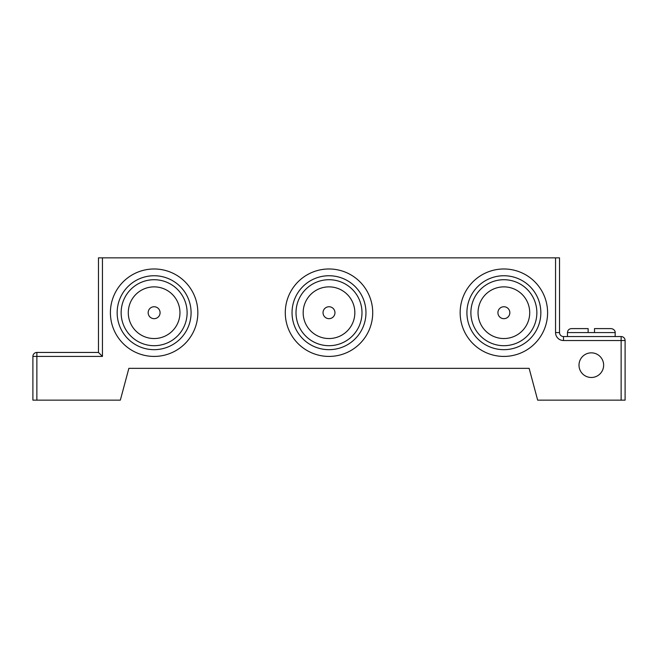 <?xml version="1.0" encoding="UTF-8"?>
<svg xmlns="http://www.w3.org/2000/svg" width="658" height="658" viewBox="0 0 658 658"><rect width="100%" height="100%" fill="white"/><g stroke="black" fill="none" stroke-linecap="round" stroke-linejoin="round"><path stroke-width="0.99" d="M615.164 336.551L615.164 332.578L567.467 332.578L567.467 336.551M536.862 312.706A32.99 32.99 0 0 0 503.88 279.716A32.99 32.99 0 0 0 470.889 312.706A32.99 32.99 0 0 0 503.88 345.697A32.99 32.99 0 0 0 536.862 312.706M540.843 312.706A36.963 36.963 0 0 0 503.88 275.743A36.963 36.963 0 0 0 466.917 312.706A36.963 36.963 0 0 0 503.88 349.669A36.963 36.963 0 0 0 540.843 312.706M478.045 312.706A25.835 25.835 0 0 0 503.88 338.541A25.835 25.835 0 0 0 529.715 312.706A25.835 25.835 0 0 0 503.88 286.872A25.835 25.835 0 0 0 478.045 312.706M497.917 312.706A5.963 5.963 0 0 0 503.88 318.669A5.963 5.963 0 0 0 509.843 312.706A5.963 5.963 0 0 0 503.88 306.743A5.963 5.963 0 0 0 497.917 312.706M361.99 312.706A32.99 32.99 0 0 0 329 279.716A32.99 32.99 0 0 0 296.01 312.706A32.99 32.99 0 0 0 329 345.697A32.99 32.99 0 0 0 361.99 312.706M365.963 312.706A36.963 36.963 0 0 0 329 275.743A36.963 36.963 0 0 0 292.037 312.706A36.963 36.963 0 0 0 329 349.669A36.963 36.963 0 0 0 365.963 312.706M303.165 312.706A25.835 25.835 0 0 0 329 338.541A25.835 25.835 0 0 0 354.835 312.706A25.835 25.835 0 0 0 329 286.872A25.835 25.835 0 0 0 303.165 312.706M323.037 312.706A5.963 5.963 0 0 0 329 318.669A5.963 5.963 0 0 0 334.963 312.706A5.963 5.963 0 0 0 329 306.743A5.963 5.963 0 0 0 323.037 312.706M547.596 312.706A43.716 43.716 0 0 0 503.88 268.982A43.716 43.716 0 0 0 460.156 312.706A43.716 43.716 0 0 0 503.88 356.422A43.716 43.716 0 0 0 547.596 312.706M372.716 312.706A43.716 43.716 0 0 0 329 268.982A43.716 43.716 0 0 0 285.284 312.706A43.716 43.716 0 0 0 329 356.422A43.716 43.716 0 0 0 372.716 312.706M187.111 312.706A32.99 32.99 0 0 0 154.12 279.716A32.99 32.99 0 0 0 121.138 312.706A32.99 32.99 0 0 0 154.12 345.697A32.99 32.99 0 0 0 187.111 312.706M191.083 312.706A36.963 36.963 0 0 0 154.12 275.743A36.963 36.963 0 0 0 117.157 312.706A36.963 36.963 0 0 0 154.12 349.669A36.963 36.963 0 0 0 191.083 312.706M128.285 312.706A25.835 25.835 0 0 0 154.12 338.541A25.835 25.835 0 0 0 179.955 312.706A25.835 25.835 0 0 0 154.12 286.872A25.835 25.835 0 0 0 128.285 312.706M148.157 312.706A5.963 5.963 0 0 0 154.12 318.669A5.963 5.963 0 0 0 160.083 312.706A5.963 5.963 0 0 0 154.12 306.743A5.963 5.963 0 0 0 148.157 312.706M197.844 312.706A43.716 43.716 0 0 0 154.12 268.982A43.716 43.716 0 0 0 110.404 312.706A43.716 43.716 0 0 0 154.12 356.422A43.716 43.716 0 0 0 197.844 312.706M578.999 365.165A12.321 12.321 0 0 0 591.32 377.486A12.321 12.321 0 0 0 603.641 365.165A12.321 12.321 0 0 0 591.32 352.844A12.321 12.321 0 0 0 578.999 365.165M594.495 332.578L594.495 328.605L611.192 328.605C615.394 329.313 615.32 332.792 615.164 332.578M563.495 340.523L563.495 336.551A3.973 3.973 0 0 1 559.522 332.578A3.973 3.973 0 0 0 563.495 336.551L621.127 336.551A3.973 3.973 0 0 1 625.1 340.523L625.1 400.146L621.127 400.146L621.127 340.523L563.495 340.523A7.945 7.945 0 0 1 555.549 332.578L555.549 257.854L559.522 257.854L559.522 332.578L559.522 257.854M102.451 257.854L102.451 356.422L36.873 356.422L36.873 400.146L32.9 400.146L32.9 356.422A3.973 3.973 0 0 1 36.873 352.449L98.478 352.449L98.478 257.854L555.549 257.854M36.873 400.146L120.34 400.146L128.861 368.348L529.139 368.348L537.66 400.146L621.127 400.146M102.451 356.422L98.478 352.449M567.467 332.578C567.706 330.16 569.03 328.836 571.448 328.605L588.137 328.605L588.137 332.578M621.127 336.551A3.973 3.973 0 0 1 625.1 340.523L621.127 340.523L621.127 336.551M32.9 356.422A3.973 3.973 0 0 1 36.873 352.449L36.873 356.422L32.9 356.422M559.522 339.462A7.945 7.945 0 0 1 555.549 332.578L559.522 332.578"/></g></svg>
